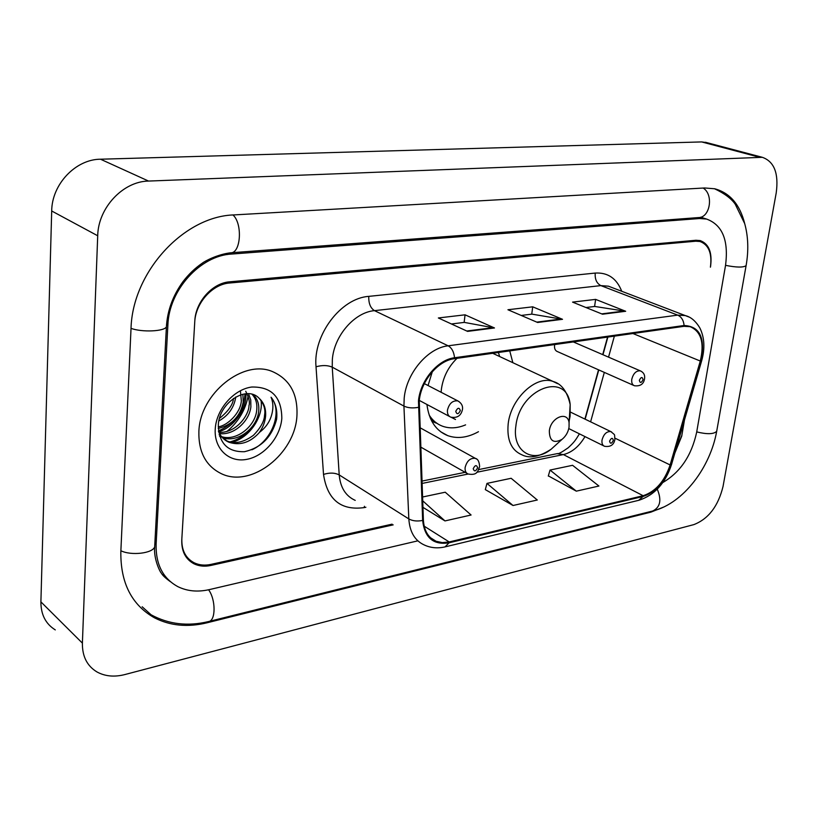 <?xml version="1.0" encoding="UTF-8"?>
<svg xmlns="http://www.w3.org/2000/svg" width="818" height="818" viewBox="0 0 818 818"><rect width="100%" height="100%" fill="white"/><g stroke="black" fill="none" stroke-linecap="round" stroke-linejoin="round"><path stroke-width="1.23" d="M426.935 404.47C428.949 420.421 435.882 430.81 447.732 435.636C457.405 439.01 467.651 437.702 478.469 431.71M554.686 344.552L554.563 345.268C554.246 348.57 555.187 350.666 557.375 351.556M584.962 419.102L598.582 369.838M602.774 354.644L607.631 337.098M512.855 362.701L509.747 350.891M432.313 371.709L428.049 385.523M393.192 524.87L210.952 565.432C204.735 566.782 199.101 566.24 194.05 563.837C185.543 559.277 181.453 551.332 181.77 540.003L194.807 320.953C195.553 301.73 212.547 282.875 229.827 281.801L695.975 240.267L700.167 240.574C708.869 243.825 712.335 252.394 710.586 266.259L710.423 267.179C712.181 253.324 708.715 244.766 700.024 241.514L695.821 241.208L229.746 282.997C212.465 284.081 195.482 302.936 194.735 322.149L181.841 538.919C181.514 550.258 185.614 558.213 194.142 562.774C199.183 565.187 204.817 565.719 211.024 564.379L392.098 524.164M675.177 451.965L681.864 435.319L684.472 419.982L681.721 436.168L674.85 453.08M662.774 482.559C680.29 472.323 691.588 455.565 696.66 432.252L725.505 265.574C728.797 240.472 722.499 224.97 706.619 219.071L699.574 218.529L231.668 254.05C200.4 255.492 168.989 289.93 167.884 325.012L156.115 544.246C155.676 564.338 162.915 578.459 177.823 586.629C187.25 591.25 197.762 592.242 209.347 589.604L417.855 540.841M776.21 192.936C778.859 173.385 774.227 161.514 762.325 157.312L148.539 181.064C123.007 181.361 98.15 207.803 97.71 235.768L82.393 643.132C82.219 656.302 87.045 665.883 96.851 671.875C104.949 676.353 114.295 677.253 124.888 674.553L693.817 524.624C708.439 518.96 718.173 506.24 723.03 486.495L776.21 192.936M706.844 142.629L701.65 141.923L100.502 159.213C75.685 159.254 51.841 184.254 51.698 210.983L40.9 601.864C40.869 614.563 45.665 623.909 55.287 629.901M744.728 223.692C739.901 204.52 729.901 192.874 714.727 188.774L704.646 187.966L234.275 214.899C184.091 216.044 132.24 271.995 131.003 328.948L120.839 551.557C120.43 582.835 131.657 604.931 154.51 617.835C170.267 625.852 187.813 627.498 207.138 622.774L650.893 512.15L664.073 506.894M162.854 574.676L164.868 575.811M584.901 419.072L598.52 369.808M602.713 354.623L607.559 337.108M198.886 431.454C198.406 452.098 205.962 466.209 221.555 473.786C251.443 488.152 295.053 453.683 296.924 415.943C297.997 394.102 289.869 379.327 272.527 371.607C243.57 358.867 199.95 393.417 198.886 431.454C198.406 452.098 205.962 466.209 221.555 473.786C251.443 488.152 295.053 453.683 296.924 415.943C297.997 394.102 289.869 379.327 272.527 371.607C243.57 358.867 199.95 393.417 198.886 431.454M419.256 400.708C421.086 380.748 438.162 360.503 454.43 358.693L683.971 326.331L690.157 326.689C701.19 331.484 704.564 342.936 700.28 361.035L670.116 464.951C664.553 481.352 655.555 491.608 643.132 495.718L449.205 541.945L442.344 542.61L436.066 541.26C428.305 537.845 424.082 530.8 423.397 520.125L419.256 400.708M418.468 400.83L422.64 520.442C424.644 537.835 433.458 545.279 449.102 542.794L643.009 496.485C655.739 492.272 664.952 481.761 670.648 464.961L700.821 361.086C705.566 338.141 699.993 326.29 684.104 325.503L454.542 357.752C437.865 359.603 420.34 380.37 418.468 400.83M585.974 307.527L594.747 306.453L625.678 311.269L595.627 299.388L572.559 302.118L602.529 314.214L625.678 311.269M594.584 306.474L595.627 299.388M451.413 323.969L464.317 322.394L494.471 327.967L465.053 314.818L438.346 317.967L467.569 331.382L494.471 327.967M464.154 322.415L465.053 314.818M521.199 315.441L531.904 314.132L562.518 319.306L532.722 306.822L507.927 309.746L537.6 322.476L562.518 319.306M531.741 314.153L532.722 306.822M422.906 507.334L444.982 520.923L471.086 515.003L445.237 492.211L422.507 497.017M548.346 475.882L576.322 491.158L598.929 486.035L572.569 465.299L550.033 470.064L548.285 476.096M513.029 505.504L537.293 500.002L511.138 478.285L486.976 483.397L485.309 489.614L513.029 505.504L486.976 483.397M444.982 520.923L422.65 500.749M576.322 491.158L550.033 470.064M235.748 396.996L235.696 397.436C233.958 407.732 228.355 415.564 218.887 420.943M233.488 398.417C232.997 404.593 228.345 411.239 219.521 418.346M242.885 394.194L243.232 402.119C240.41 416.117 232.087 424.9 218.242 428.468M240.461 391.239L241.341 400.943C240.523 413.141 227.394 425.636 218.232 426.873M248.519 393.703L250.748 399.9L250.881 406.863C249.286 421.311 233.948 435.554 219.49 433.591M245.727 391.26C249.009 397.906 250.083 402.712 248.958 405.677C249.183 413.704 237.721 432.875 218.907 432.446M253.028 394.552C257.578 398.734 259.449 404.44 258.641 411.679C257.005 428.203 237.23 443.479 222.312 437.538M221.136 437.068L219.582 436.301M252.016 394.256C255.891 398.397 257.445 403.806 256.688 410.472C255.155 426.526 236.208 441.546 221.545 436.648M218.508 431.556C220.819 436.679 224.255 440.217 228.805 442.19L228.774 442.17C239.602 445.8 249.541 442.855 258.621 433.346L259.337 432.466C263.007 427.364 265.104 421.884 265.615 416.014C266.054 408.581 263.928 402.712 259.234 398.407C263.907 403.806 265.666 409.45 264.531 415.339C264.296 421.25 260.605 427.906 253.457 435.288C243.641 442.426 234.776 444.297 226.872 440.892L219.122 434.716M259.234 398.407C247.056 384.767 219.173 402.374 218.334 424.828C218.835 443.213 227.557 452.17 244.48 451.7C261.187 447.794 271.873 437.047 276.556 419.47L276.75 417.609C277.312 409.521 275.41 402.732 271.055 397.231C273.478 402.947 273.478 409.47 271.075 416.791C268.958 422.978 265.052 428.203 259.337 432.466M215.246 428.867C213.846 448.601 228.774 462.712 246.443 459.419C264.102 456.413 280.4 437.344 281.821 418.335C281.607 397.067 271.576 386.628 251.729 387.026C233.795 389.348 216.371 409.174 215.246 428.867M226.883 431.495C238.294 422.047 245.38 410.207 248.14 395.994M271.055 397.231C283.12 411.26 272.138 440.861 251.903 449.788M251.187 427.896C245.359 435.064 238.263 439.747 229.889 441.924M244.971 393.826C243.897 411.106 235.052 423.489 218.426 430.953M261.034 400.35C263.693 416.566 249.286 438.151 231.77 442.313M245.901 393.734C246.964 408.663 234.071 427.293 218.621 431.822M569.062 427.098L569.083 422.814C567.784 410.534 550.759 417.292 549.338 430.83C549.44 440.974 553.684 443.806 562.058 439.338C565.851 436.239 568.183 432.16 569.062 427.098M456.996 358.325C448.233 366.934 443.019 377.323 441.352 389.511L441.117 392.272M499.634 356.525L498.418 352.486M430.595 418.775L437.947 423.98M429.164 415.074C432.548 420.421 436.986 424.123 442.466 426.188C449.675 428.755 457.385 428.315 465.595 424.869M451.352 417.374L455.514 419.501M703.143 188.048C713.858 194.469 710.136 217.721 698.531 217.578L230.696 252.803C240.86 253.365 242.762 223.529 232.977 214.981M746.169 265.236L746.098 265.646C743.337 267.619 736.486 267.517 725.546 265.339M716.803 430.708L716.691 431.291C713.848 434.235 707.181 434.45 696.721 431.914M208.989 621.445L652.713 511.005C660.3 507.303 661.813 500.023 657.263 489.174M151.115 614.788C168.702 624.328 187.874 626.578 208.621 621.537C215.87 620.842 215.891 599.522 208.58 589.778M120.88 550.749C131.299 555.913 152.762 553.346 154.674 546.833L154.806 544.348M131.033 328.366C142.046 332.476 164.53 331.433 166.412 326.822L166.514 325.043M701.65 141.923L758.552 157.005M40.9 601.864L82.393 643.132M51.698 210.983L97.71 235.768M100.502 159.213L148.539 181.064M650.003 511.679L650.893 512.15M206.31 622.069L207.138 622.774M696.946 217.7L699.574 218.529M154.868 543.224L156.115 544.246M166.575 324.245L167.884 325.012M229.357 252.926L231.668 254.05M365.881 507.252L364.225 507.6C340.901 510.759 327.333 499.696 323.519 474.42L316.024 366.781C312.916 335.053 340.83 298.161 368.785 296.372L595.228 273.069C594.778 279.194 596.67 283.376 600.882 285.615L374.46 310.646C354.531 312.261 334.02 335.871 332.343 359.562L332.241 367.149L339.214 474.921C340.36 487.569 345.697 496.056 355.227 500.381M595.228 273.069C607.846 272.333 616.68 278.406 621.731 291.269M611.537 287.374L608.449 286.188L600.882 285.615L677.713 315.135L685.29 315.584L688.684 316.924M449.102 542.794L445.043 546.894C437.753 548.561 430.933 547.978 424.603 545.125C415.002 540.862 409.736 532.129 408.826 518.919L403.928 406.086L404.194 398.11C406.382 373.172 427.814 347.906 448.152 345.809C451.781 347.885 453.908 351.873 454.542 357.752M418.223 407.384C412.548 408.356 407.773 407.926 403.928 406.086L332.241 367.149C327.681 365.176 322.272 365.053 316.024 366.781M643.009 496.485L638.674 500.33L445.37 546.813M670.648 464.961L671.619 464.205M323.519 474.42C329.552 472.518 334.777 472.681 339.214 474.921L408.826 518.919C412.558 520.994 417.16 521.495 422.64 520.442M700.821 361.086L701.711 360.626M684.104 325.503C683.592 320.339 681.455 316.883 677.713 315.135L448.152 345.809L374.46 310.646C370.421 308.018 368.529 303.263 368.785 296.372M364.409 506.301L364.225 507.6M643.132 495.718L563.387 454.583C571.905 452.497 579.103 446.505 584.993 436.607M670.116 464.951L615.003 438.172M700.28 361.035L632.938 333.529M590.606 421.832L604.318 372.384M608.541 357.139L614.369 336.147M449.205 541.945L424.194 526.178M421.976 483.458L468.152 474.031M476.761 472.272L563.387 454.583L557.14 453.663M561.434 318.989L536.782 322.118M493.407 327.629L466.771 331.014M624.594 310.973L601.7 313.877M569.195 420.851L570.115 416.157L570.166 404.542C566.915 370.902 519.645 388.509 515.872 426.086C511.915 451.25 532.968 464.164 551.179 449.194L556.434 444.44M557.62 383.683L552.999 381.433C536.168 374.941 510.81 398.601 508.183 423.867C506.731 439.92 511.301 450.237 521.894 454.808C529.614 458.775 539.379 456.904 551.179 449.194L562.058 439.338M431.792 421.219L436.331 423.151M424.337 383.611L457.804 400.892C461.516 403.09 463.06 405.994 462.436 409.583C461.076 415.749 457.201 418.274 450.79 417.16C448.284 416.096 447.17 413.775 447.446 410.196C449.143 403.468 452.599 400.37 457.804 400.892L459.092 401.587M455.749 411.372C456.853 414.685 458.387 414.429 460.329 410.595C459.235 407.282 457.702 407.548 455.749 411.372M573.326 341.934L640.269 370.84C643.756 372.435 645.177 375.145 644.523 378.959C643.613 384.143 640.249 386.413 634.451 385.759C632.263 384.869 631.373 382.701 631.782 379.255C633.357 373.397 636.179 370.595 640.269 370.84L640.995 371.157M639.339 380.298C640.075 383.325 641.312 383.121 643.071 379.664C642.345 376.638 641.097 376.842 639.339 380.298M419.808 427.609L475.35 458.356C477.927 458.97 479.348 461.751 479.624 466.71C477.743 470.432 478.131 475.79 468.111 474.011C465.831 472.998 464.839 470.841 465.125 467.528C466.873 460.882 470.289 457.824 475.35 458.356L476.577 459.051M477.63 467.804C476.587 464.665 475.115 464.961 473.213 468.694C474.266 471.822 475.739 471.526 477.63 467.804M570.514 412.129L610.821 431.587C615.872 435.902 614.206 433.356 614.88 439.573C613.868 444.92 610.433 447.17 604.563 446.301C602.498 445.421 601.649 443.356 602.017 440.104C603.664 434.123 606.598 431.28 610.821 431.587L611.639 431.996M613.357 440.401C612.59 437.466 611.322 437.722 609.563 441.168C610.34 444.113 611.598 443.857 613.357 440.401M440.697 431.781L447.732 435.636M714.441 188.713C724.441 193.426 731.374 198.59 735.239 204.214L744.717 223.662C748.265 236.637 748.726 250.635 746.098 265.646L716.691 431.291C710.321 467.262 683.49 503.315 653.132 510.902M170.42 581.7C165.348 578.019 162.342 575.177 161.412 573.193C160.369 572.733 153.467 559.031 154.674 546.833L166.412 326.822C167.353 310.707 172.843 295.707 182.864 281.801C188.621 274.286 195.083 268.089 202.261 263.191C205.328 260.768 218.253 254.173 230.696 252.803M698.869 217.557L702.284 217.711M705.433 142.26L762.325 157.312M142.158 606.772L154.51 617.835M700.658 217.199L706.619 219.071M611.772 287.466L685.29 315.584C690.903 316.944 695.781 321.116 699.942 328.12C704.533 337.65 705.096 348.55 701.65 360.83L671.537 464.512C665.412 483.193 654.564 495.105 639.011 500.248M436.066 541.26L430.534 537.743M421.884 481.107L465.145 472.323M478.724 469.573L557.6 453.561C558.336 454.154 561.874 452.221 568.224 447.753C575.105 441.454 575.892 439.43 579.42 433.847M585.156 419.194L598.776 369.93M602.978 354.736L607.866 337.057M226.872 440.892L228.815 442.19M569.083 422.814L570.166 404.542C567.201 391.403 561.475 383.703 552.999 381.433L492.702 353.294M419.286 400.411L449.593 416.526M556.68 351.249L633.756 385.452M420.564 446.976L466.955 473.356M568.786 428.581L603.786 445.912"/></g></svg>
